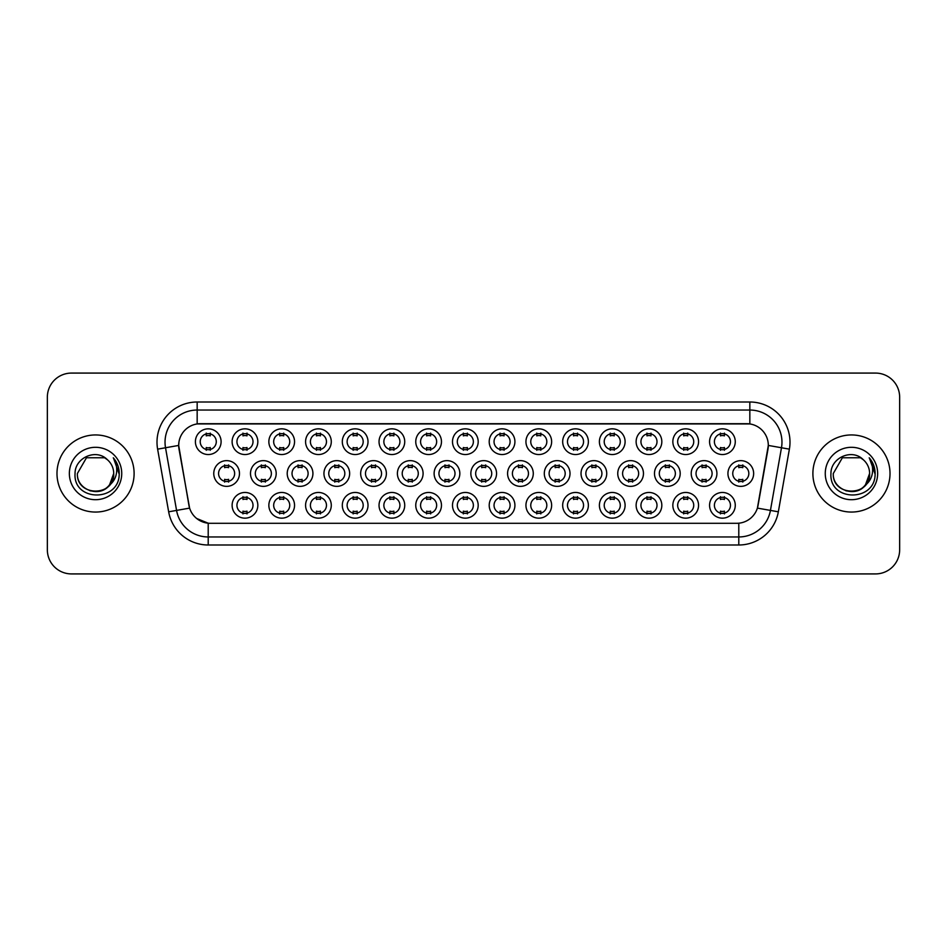 <?xml version="1.0" encoding="UTF-8"?>
<svg xmlns="http://www.w3.org/2000/svg" width="947" height="947" viewBox="0 0 947 947"><rect width="100%" height="100%" fill="white"/><g stroke="black" fill="none" stroke-linecap="round" stroke-linejoin="round"><path stroke-width="1.42" d="M588.371 505.307A12.856 12.856 0 0 1 575.516 518.163A12.856 12.856 0 0 1 562.672 505.307A12.856 12.856 0 0 1 575.516 492.464A12.856 12.856 0 0 1 588.371 505.307M567.49 505.307A8.038 8.038 0 0 0 575.516 513.345A8.038 8.038 0 0 0 583.553 505.307A8.038 8.038 0 0 0 575.516 497.282A8.038 8.038 0 0 0 567.49 505.307M625.103 505.307A12.856 12.856 0 0 1 612.247 518.163A12.856 12.856 0 0 1 599.392 505.307A12.856 12.856 0 0 1 612.247 492.464A12.856 12.856 0 0 1 625.103 505.307M604.21 505.307A8.038 8.038 0 0 0 612.247 513.345A8.038 8.038 0 0 0 620.273 505.307A8.038 8.038 0 0 0 612.247 497.282A8.038 8.038 0 0 0 604.21 505.307M661.823 505.307A12.856 12.856 0 0 1 648.967 518.163A12.856 12.856 0 0 1 636.124 505.307A12.856 12.856 0 0 1 648.967 492.464A12.856 12.856 0 0 1 661.823 505.307M640.941 505.307A8.038 8.038 0 0 0 648.967 513.345A8.038 8.038 0 0 0 657.005 505.307A8.038 8.038 0 0 0 648.967 497.282A8.038 8.038 0 0 0 640.941 505.307M551.639 505.307A12.856 12.856 0 0 1 538.796 518.163A12.856 12.856 0 0 1 525.94 505.307A12.856 12.856 0 0 1 538.796 492.464A12.856 12.856 0 0 1 551.639 505.307M530.758 505.307A8.038 8.038 0 0 0 538.796 513.345A8.038 8.038 0 0 0 546.821 505.307A8.038 8.038 0 0 0 538.796 497.282A8.038 8.038 0 0 0 530.758 505.307M514.919 505.307A12.856 12.856 0 0 1 502.064 518.163A12.856 12.856 0 0 1 489.208 505.307A12.856 12.856 0 0 1 502.064 492.464A12.856 12.856 0 0 1 514.919 505.307M494.038 505.307A8.038 8.038 0 0 0 502.064 513.345A8.038 8.038 0 0 0 510.102 505.307A8.038 8.038 0 0 0 502.064 497.282A8.038 8.038 0 0 0 494.038 505.307M698.555 505.307A12.856 12.856 0 0 1 685.699 518.163A12.856 12.856 0 0 1 672.844 505.307A12.856 12.856 0 0 1 685.699 492.464A12.856 12.856 0 0 1 698.555 505.307M677.661 505.307A8.038 8.038 0 0 0 685.699 513.345A8.038 8.038 0 0 0 693.737 505.307A8.038 8.038 0 0 0 685.699 497.282A8.038 8.038 0 0 0 677.661 505.307M478.188 505.307A12.856 12.856 0 0 1 465.344 518.163A12.856 12.856 0 0 1 452.488 505.307A12.856 12.856 0 0 1 465.344 492.464A12.856 12.856 0 0 1 478.188 505.307M457.306 505.307A8.038 8.038 0 0 0 465.344 513.345A8.038 8.038 0 0 0 473.37 505.307A8.038 8.038 0 0 0 465.344 497.282A8.038 8.038 0 0 0 457.306 505.307M441.468 505.307A12.856 12.856 0 0 1 428.612 518.163A12.856 12.856 0 0 1 415.757 505.307A12.856 12.856 0 0 1 428.612 492.464A12.856 12.856 0 0 1 441.468 505.307M420.575 505.307A8.038 8.038 0 0 0 428.612 513.345A8.038 8.038 0 0 0 436.65 505.307A8.038 8.038 0 0 0 428.612 497.282A8.038 8.038 0 0 0 420.575 505.307M404.736 505.307A12.856 12.856 0 0 1 391.88 518.163A12.856 12.856 0 0 1 379.037 505.307A12.856 12.856 0 0 1 391.88 492.464A12.856 12.856 0 0 1 404.736 505.307M383.855 505.307A8.038 8.038 0 0 0 391.88 513.345A8.038 8.038 0 0 0 399.918 505.307A8.038 8.038 0 0 0 391.88 497.282A8.038 8.038 0 0 0 383.855 505.307M368.016 505.307A12.856 12.856 0 0 1 355.161 518.163A12.856 12.856 0 0 1 342.305 505.307A12.856 12.856 0 0 1 355.161 492.464A12.856 12.856 0 0 1 368.016 505.307M347.123 505.307A8.038 8.038 0 0 0 355.161 513.345A8.038 8.038 0 0 0 363.186 505.307A8.038 8.038 0 0 0 355.161 497.282A8.038 8.038 0 0 0 347.123 505.307M331.284 505.307A12.856 12.856 0 0 1 318.429 518.163A12.856 12.856 0 0 1 305.573 505.307A12.856 12.856 0 0 1 318.429 492.464A12.856 12.856 0 0 1 331.284 505.307M310.403 505.307A8.038 8.038 0 0 0 318.429 513.345A8.038 8.038 0 0 0 326.466 505.307A8.038 8.038 0 0 0 318.429 497.282A8.038 8.038 0 0 0 310.403 505.307M294.553 505.307A12.856 12.856 0 0 1 281.709 518.163A12.856 12.856 0 0 1 268.853 505.307A12.856 12.856 0 0 1 281.709 492.464A12.856 12.856 0 0 1 294.553 505.307M273.671 505.307A8.038 8.038 0 0 0 281.709 513.345A8.038 8.038 0 0 0 289.735 505.307A8.038 8.038 0 0 0 281.709 497.282A8.038 8.038 0 0 0 273.671 505.307M257.833 505.307A12.856 12.856 0 0 1 244.977 518.163A12.856 12.856 0 0 1 232.122 505.307A12.856 12.856 0 0 1 244.977 492.464A12.856 12.856 0 0 1 257.833 505.307M236.939 505.307A8.038 8.038 0 0 0 244.977 513.345A8.038 8.038 0 0 0 253.015 505.307A8.038 8.038 0 0 0 244.977 497.282A8.038 8.038 0 0 0 236.939 505.307M735.274 505.307A12.856 12.856 0 0 1 722.431 518.163A12.856 12.856 0 0 1 709.575 505.307A12.856 12.856 0 0 1 722.431 492.464A12.856 12.856 0 0 1 735.274 505.307M714.393 505.307A8.038 8.038 0 0 0 722.431 513.345A8.038 8.038 0 0 0 730.457 505.307A8.038 8.038 0 0 0 722.431 497.282A8.038 8.038 0 0 0 714.393 505.307M643.463 473.5A12.856 12.856 0 0 1 630.607 486.356A12.856 12.856 0 0 1 617.752 473.5A12.856 12.856 0 0 1 630.607 460.644A12.856 12.856 0 0 1 643.463 473.5M622.581 473.5A8.038 8.038 0 0 0 630.607 481.538A8.038 8.038 0 0 0 638.645 473.5A8.038 8.038 0 0 0 630.607 465.462A8.038 8.038 0 0 0 622.581 473.5M533.279 473.5A12.856 12.856 0 0 1 520.424 486.356A12.856 12.856 0 0 1 507.58 473.5A12.856 12.856 0 0 1 520.424 460.644A12.856 12.856 0 0 1 533.279 473.5M512.398 473.5A8.038 8.038 0 0 0 520.424 481.538A8.038 8.038 0 0 0 528.462 473.5A8.038 8.038 0 0 0 520.424 465.462A8.038 8.038 0 0 0 512.398 473.5M606.731 473.5A12.856 12.856 0 0 1 593.887 486.356A12.856 12.856 0 0 1 581.032 473.5A12.856 12.856 0 0 1 593.887 460.644A12.856 12.856 0 0 1 606.731 473.5M585.85 473.5A8.038 8.038 0 0 0 593.887 481.538A8.038 8.038 0 0 0 601.913 473.5A8.038 8.038 0 0 0 593.887 465.462A8.038 8.038 0 0 0 585.85 473.5M496.559 473.5A12.856 12.856 0 0 1 483.704 486.356A12.856 12.856 0 0 1 470.848 473.5A12.856 12.856 0 0 1 483.704 460.644A12.856 12.856 0 0 1 496.559 473.5M475.666 473.5A8.038 8.038 0 0 0 483.704 481.538A8.038 8.038 0 0 0 491.73 473.5A8.038 8.038 0 0 0 483.704 465.462A8.038 8.038 0 0 0 475.666 473.5M680.195 473.5A12.856 12.856 0 0 1 667.339 486.356A12.856 12.856 0 0 1 654.484 473.5A12.856 12.856 0 0 1 667.339 460.644A12.856 12.856 0 0 1 680.195 473.5M659.301 473.5A8.038 8.038 0 0 0 667.339 481.538A8.038 8.038 0 0 0 675.365 473.5A8.038 8.038 0 0 0 667.339 465.462A8.038 8.038 0 0 0 659.301 473.5M716.915 473.5A12.856 12.856 0 0 1 704.059 486.356A12.856 12.856 0 0 1 691.215 473.5A12.856 12.856 0 0 1 704.059 460.644A12.856 12.856 0 0 1 716.915 473.5M696.033 473.5A8.038 8.038 0 0 0 704.059 481.538A8.038 8.038 0 0 0 712.097 473.5A8.038 8.038 0 0 0 704.059 465.462A8.038 8.038 0 0 0 696.033 473.5M570.011 473.5A12.856 12.856 0 0 1 557.156 486.356A12.856 12.856 0 0 1 544.3 473.5A12.856 12.856 0 0 1 557.156 460.644A12.856 12.856 0 0 1 570.011 473.5M549.118 473.5A8.038 8.038 0 0 0 557.156 481.538A8.038 8.038 0 0 0 565.193 473.5A8.038 8.038 0 0 0 557.156 465.462A8.038 8.038 0 0 0 549.118 473.5M459.828 473.5A12.856 12.856 0 0 1 446.972 486.356A12.856 12.856 0 0 1 434.117 473.5A12.856 12.856 0 0 1 446.972 460.644A12.856 12.856 0 0 1 459.828 473.5M438.946 473.5A8.038 8.038 0 0 0 446.972 481.538A8.038 8.038 0 0 0 455.01 473.5A8.038 8.038 0 0 0 446.972 465.462A8.038 8.038 0 0 0 438.946 473.5M423.096 473.5A12.856 12.856 0 0 1 410.252 486.356A12.856 12.856 0 0 1 397.397 473.5A12.856 12.856 0 0 1 410.252 460.644A12.856 12.856 0 0 1 423.096 473.5M402.215 473.5A8.038 8.038 0 0 0 410.252 481.538A8.038 8.038 0 0 0 418.278 473.5A8.038 8.038 0 0 0 410.252 465.462A8.038 8.038 0 0 0 402.215 473.5M386.376 473.5A12.856 12.856 0 0 1 373.52 486.356A12.856 12.856 0 0 1 360.665 473.5A12.856 12.856 0 0 1 373.52 460.644A12.856 12.856 0 0 1 386.376 473.5M365.483 473.5A8.038 8.038 0 0 0 373.52 481.538A8.038 8.038 0 0 0 381.558 473.5A8.038 8.038 0 0 0 373.52 465.462A8.038 8.038 0 0 0 365.483 473.5M349.644 473.5A12.856 12.856 0 0 1 336.789 486.356A12.856 12.856 0 0 1 323.945 473.5A12.856 12.856 0 0 1 336.789 460.644A12.856 12.856 0 0 1 349.644 473.5M328.763 473.5A8.038 8.038 0 0 0 336.789 481.538A8.038 8.038 0 0 0 344.826 473.5A8.038 8.038 0 0 0 336.789 465.462A8.038 8.038 0 0 0 328.763 473.5M312.924 473.5A12.856 12.856 0 0 1 300.069 486.356A12.856 12.856 0 0 1 287.213 473.5A12.856 12.856 0 0 1 300.069 460.644A12.856 12.856 0 0 1 312.924 473.5M292.031 473.5A8.038 8.038 0 0 0 300.069 481.538A8.038 8.038 0 0 0 308.106 473.5A8.038 8.038 0 0 0 300.069 465.462A8.038 8.038 0 0 0 292.031 473.5M276.193 473.5A12.856 12.856 0 0 1 263.337 486.356A12.856 12.856 0 0 1 250.493 473.5A12.856 12.856 0 0 1 263.337 460.644A12.856 12.856 0 0 1 276.193 473.5M255.311 473.5A8.038 8.038 0 0 0 263.337 481.538A8.038 8.038 0 0 0 271.375 473.5A8.038 8.038 0 0 0 263.337 465.462A8.038 8.038 0 0 0 255.311 473.5M239.473 473.5A12.856 12.856 0 0 1 226.617 486.356A12.856 12.856 0 0 1 213.762 473.5A12.856 12.856 0 0 1 226.617 460.644A12.856 12.856 0 0 1 239.473 473.5M218.579 473.5A8.038 8.038 0 0 0 226.617 481.538A8.038 8.038 0 0 0 234.643 473.5A8.038 8.038 0 0 0 226.617 465.462A8.038 8.038 0 0 0 218.579 473.5M753.646 473.5A12.856 12.856 0 0 1 740.791 486.356A12.856 12.856 0 0 1 727.935 473.5A12.856 12.856 0 0 1 740.791 460.644A12.856 12.856 0 0 1 753.646 473.5M732.753 473.5A8.038 8.038 0 0 0 740.791 481.538A8.038 8.038 0 0 0 748.828 473.5A8.038 8.038 0 0 0 740.791 465.462A8.038 8.038 0 0 0 732.753 473.5M698.555 441.693A12.856 12.856 0 0 1 685.699 454.536A12.856 12.856 0 0 1 672.844 441.693A12.856 12.856 0 0 1 685.699 428.837A12.856 12.856 0 0 1 698.555 441.693M677.661 441.693A8.038 8.038 0 0 0 685.699 449.718A8.038 8.038 0 0 0 693.737 441.693A8.038 8.038 0 0 0 685.699 433.655A8.038 8.038 0 0 0 677.661 441.693M661.823 441.693A12.856 12.856 0 0 1 648.967 454.536A12.856 12.856 0 0 1 636.124 441.693A12.856 12.856 0 0 1 648.967 428.837A12.856 12.856 0 0 1 661.823 441.693M640.941 441.693A8.038 8.038 0 0 0 648.967 449.718A8.038 8.038 0 0 0 657.005 441.693A8.038 8.038 0 0 0 648.967 433.655A8.038 8.038 0 0 0 640.941 441.693M625.103 441.693A12.856 12.856 0 0 1 612.247 454.536A12.856 12.856 0 0 1 599.392 441.693A12.856 12.856 0 0 1 612.247 428.837A12.856 12.856 0 0 1 625.103 441.693M604.21 441.693A8.038 8.038 0 0 0 612.247 449.718A8.038 8.038 0 0 0 620.273 441.693A8.038 8.038 0 0 0 612.247 433.655A8.038 8.038 0 0 0 604.21 441.693M588.371 441.693A12.856 12.856 0 0 1 575.516 454.536A12.856 12.856 0 0 1 562.672 441.693A12.856 12.856 0 0 1 575.516 428.837A12.856 12.856 0 0 1 588.371 441.693M567.49 441.693A8.038 8.038 0 0 0 575.516 449.718A8.038 8.038 0 0 0 583.553 441.693A8.038 8.038 0 0 0 575.516 433.655A8.038 8.038 0 0 0 567.49 441.693M551.639 441.693A12.856 12.856 0 0 1 538.796 454.536A12.856 12.856 0 0 1 525.94 441.693A12.856 12.856 0 0 1 538.796 428.837A12.856 12.856 0 0 1 551.639 441.693M530.758 441.693A8.038 8.038 0 0 0 538.796 449.718A8.038 8.038 0 0 0 546.821 441.693A8.038 8.038 0 0 0 538.796 433.655A8.038 8.038 0 0 0 530.758 441.693M514.919 441.693A12.856 12.856 0 0 1 502.064 454.536A12.856 12.856 0 0 1 489.208 441.693A12.856 12.856 0 0 1 502.064 428.837A12.856 12.856 0 0 1 514.919 441.693M494.038 441.693A8.038 8.038 0 0 0 502.064 449.718A8.038 8.038 0 0 0 510.102 441.693A8.038 8.038 0 0 0 502.064 433.655A8.038 8.038 0 0 0 494.038 441.693M478.188 441.693A12.856 12.856 0 0 1 465.344 454.536A12.856 12.856 0 0 1 452.488 441.693A12.856 12.856 0 0 1 465.344 428.837A12.856 12.856 0 0 1 478.188 441.693M457.306 441.693A8.038 8.038 0 0 0 465.344 449.718A8.038 8.038 0 0 0 473.37 441.693A8.038 8.038 0 0 0 465.344 433.655A8.038 8.038 0 0 0 457.306 441.693M441.468 441.693A12.856 12.856 0 0 1 428.612 454.536A12.856 12.856 0 0 1 415.757 441.693A12.856 12.856 0 0 1 428.612 428.837A12.856 12.856 0 0 1 441.468 441.693M420.575 441.693A8.038 8.038 0 0 0 428.612 449.718A8.038 8.038 0 0 0 436.65 441.693A8.038 8.038 0 0 0 428.612 433.655A8.038 8.038 0 0 0 420.575 441.693M404.736 441.693A12.856 12.856 0 0 1 391.88 454.536A12.856 12.856 0 0 1 379.037 441.693A12.856 12.856 0 0 1 391.88 428.837A12.856 12.856 0 0 1 404.736 441.693M383.855 441.693A8.038 8.038 0 0 0 391.88 449.718A8.038 8.038 0 0 0 399.918 441.693A8.038 8.038 0 0 0 391.88 433.655A8.038 8.038 0 0 0 383.855 441.693M368.016 441.693A12.856 12.856 0 0 1 355.161 454.536A12.856 12.856 0 0 1 342.305 441.693A12.856 12.856 0 0 1 355.161 428.837A12.856 12.856 0 0 1 368.016 441.693M347.123 441.693A8.038 8.038 0 0 0 355.161 449.718A8.038 8.038 0 0 0 363.186 441.693A8.038 8.038 0 0 0 355.161 433.655A8.038 8.038 0 0 0 347.123 441.693M331.284 441.693A12.856 12.856 0 0 1 318.429 454.536A12.856 12.856 0 0 1 305.573 441.693A12.856 12.856 0 0 1 318.429 428.837A12.856 12.856 0 0 1 331.284 441.693M310.403 441.693A8.038 8.038 0 0 0 318.429 449.718A8.038 8.038 0 0 0 326.466 441.693A8.038 8.038 0 0 0 318.429 433.655A8.038 8.038 0 0 0 310.403 441.693M294.553 441.693A12.856 12.856 0 0 1 281.709 454.536A12.856 12.856 0 0 1 268.853 441.693A12.856 12.856 0 0 1 281.709 428.837A12.856 12.856 0 0 1 294.553 441.693M273.671 441.693A8.038 8.038 0 0 0 281.709 449.718A8.038 8.038 0 0 0 289.735 441.693A8.038 8.038 0 0 0 281.709 433.655A8.038 8.038 0 0 0 273.671 441.693M257.833 441.693A12.856 12.856 0 0 1 244.977 454.536A12.856 12.856 0 0 1 232.122 441.693A12.856 12.856 0 0 1 244.977 428.837A12.856 12.856 0 0 1 257.833 441.693M236.939 441.693A8.038 8.038 0 0 0 244.977 449.718A8.038 8.038 0 0 0 253.015 441.693A8.038 8.038 0 0 0 244.977 433.655A8.038 8.038 0 0 0 236.939 441.693M221.101 441.693A12.856 12.856 0 0 1 208.245 454.536A12.856 12.856 0 0 1 195.402 441.693A12.856 12.856 0 0 1 208.245 428.837A12.856 12.856 0 0 1 221.101 441.693M200.219 441.693A8.038 8.038 0 0 0 208.245 449.718A8.038 8.038 0 0 0 216.283 441.693A8.038 8.038 0 0 0 208.245 433.655A8.038 8.038 0 0 0 200.219 441.693M735.274 441.693A12.856 12.856 0 0 1 722.431 454.536A12.856 12.856 0 0 1 709.575 441.693A12.856 12.856 0 0 1 722.431 428.837A12.856 12.856 0 0 1 735.274 441.693M714.393 441.693A8.038 8.038 0 0 0 722.431 449.718A8.038 8.038 0 0 0 730.457 441.693A8.038 8.038 0 0 0 722.431 433.655A8.038 8.038 0 0 0 714.393 441.693M168.661 511.806L157.616 449.15A40.165 40.165 0 0 1 197.165 402.002L749.835 402.002A40.165 40.165 0 0 1 789.384 449.15L778.339 511.806A40.165 40.165 0 0 1 738.79 544.999L208.21 544.999A40.165 40.165 0 0 1 168.661 511.806L189.601 508.113L179.019 449.15A21.686 21.686 0 0 1 200.373 423.7L746.627 423.7A21.686 21.686 0 0 1 767.981 449.15L758.062 505.378A21.686 21.686 0 0 1 736.707 523.3L210.293 523.3A21.686 21.686 0 0 1 188.938 505.378L178.687 445.433L165.524 447.753A32.127 32.127 0 0 1 197.165 410.039L749.835 410.039A32.127 32.127 0 0 1 781.476 447.753L770.432 510.409A32.127 32.127 0 0 1 738.79 536.961L208.21 536.961A32.127 32.127 0 0 1 176.568 510.409L165.524 447.753A32.127 32.127 0 0 1 165.038 442.166M56.986 473.5A38.555 38.555 0 0 0 95.552 512.055A38.555 38.555 0 0 0 134.107 473.5A38.555 38.555 0 0 0 95.552 434.945A38.555 38.555 0 0 0 56.986 473.5A38.555 38.555 0 0 0 95.552 512.055A38.555 38.555 0 0 0 134.107 473.5A38.555 38.555 0 0 0 95.552 434.945A38.555 38.555 0 0 0 56.986 473.5M812.893 473.5A38.555 38.555 0 0 0 851.448 512.055A38.555 38.555 0 0 0 890.014 473.5A38.555 38.555 0 0 0 851.448 434.945A38.555 38.555 0 0 0 812.893 473.5A38.555 38.555 0 0 0 851.448 512.055A38.555 38.555 0 0 0 890.014 473.5A38.555 38.555 0 0 0 851.448 434.945A38.555 38.555 0 0 0 812.893 473.5M197.165 402.002L197.165 423.936L749.835 423.936L749.835 402.002M178.687 445.386L178.924 442.166M736.707 523.3L210.293 523.3M208.21 544.999L208.21 523.206L196.633 518.471M781.476 447.753L768.313 445.433L757.399 508.113L770.432 510.409L781.476 447.753L789.384 449.15M758.062 505.378L757.931 506.065M189.069 506.065L188.938 505.378M899.65 397.184A24.101 24.101 0 0 0 875.549 373.082L71.451 373.082A24.101 24.101 0 0 0 47.35 397.184L47.35 549.816A24.101 24.101 0 0 0 71.451 573.918L875.549 573.918A24.101 24.101 0 0 0 899.65 549.816L899.65 397.184L899.65 549.816M47.35 397.184L47.35 549.816M875.549 373.082L71.451 373.082M71.451 573.918L875.549 573.918M724.431 433.087L724.431 435.869A6.167 6.167 0 0 0 720.418 435.869L720.418 433.087M720.418 450.298L720.418 447.517A6.167 6.167 0 0 0 724.431 447.517L724.431 450.298M738.778 482.106L738.778 479.324A6.167 6.167 0 0 0 742.803 479.324L742.803 482.106M742.803 464.894L742.803 467.676A6.167 6.167 0 0 0 738.778 467.676L738.778 464.894M720.418 513.913L720.418 511.131A6.167 6.167 0 0 0 724.431 511.131L724.431 513.913M724.431 496.702L724.431 499.483A6.167 6.167 0 0 0 720.418 499.483L720.418 496.702M687.711 433.087L687.711 435.869A6.167 6.167 0 0 0 683.687 435.869L683.687 433.087M683.687 450.298L683.687 447.517A6.167 6.167 0 0 0 687.711 447.517L687.711 450.298M650.98 433.087L650.98 435.869A6.167 6.167 0 0 0 646.967 435.869L646.967 433.087M646.967 450.298L646.967 447.517A6.167 6.167 0 0 0 650.98 447.517L650.98 450.298M614.26 433.087L614.26 435.869A6.167 6.167 0 0 0 610.235 435.869L610.235 433.087M610.235 450.298L610.235 447.517A6.167 6.167 0 0 0 614.26 447.517L614.26 450.298M577.528 433.087L577.528 435.869A6.167 6.167 0 0 0 573.515 435.869L573.515 433.087M573.515 450.298L573.515 447.517A6.167 6.167 0 0 0 577.528 447.517L577.528 450.298M702.058 482.106L702.058 479.324A6.167 6.167 0 0 0 706.071 479.324L706.071 482.106M706.071 464.894L706.071 467.676A6.167 6.167 0 0 0 702.058 467.676L702.058 464.894M665.327 482.106L665.327 479.324A6.167 6.167 0 0 0 669.34 479.324L669.34 482.106M669.34 464.894L669.34 467.676A6.167 6.167 0 0 0 665.327 467.676L665.327 464.894M628.607 482.106L628.607 479.324A6.167 6.167 0 0 0 632.62 479.324L632.62 482.106M632.62 464.894L632.62 467.676A6.167 6.167 0 0 0 628.607 467.676L628.607 464.894M89.977 490.783C103.744 492.961 111.663 487.196 113.711 473.5C114.824 496.926 76.281 496.926 77.394 473.5L86.473 457.768L104.632 457.768L107.449 459.78C96.298 448.097 74.849 457.721 75.05 473.5C73.002 501.531 118.458 502.265 119.192 474.861L119.227 473.5C119.156 467.546 117.179 462.314 113.285 457.803C116.244 462.669 117.286 467.901 116.41 473.5C115.57 478.259 113.249 482.153 109.461 485.172A18.159 18.159 0 0 0 113.711 473.5L109.461 485.172C99.826 498.193 76.447 489.859 77.394 473.5L86.473 457.768L104.632 457.768L107.449 459.78L104.632 457.768L86.473 457.768L77.394 473.5C76.281 496.926 114.824 496.926 113.711 473.5L109.414 485.219L113.711 473.5C114.824 496.926 76.281 496.926 77.394 473.5C76.281 496.926 114.824 496.926 113.711 473.5A18.159 18.159 0 0 0 107.449 459.78M69.356 473.5A26.196 26.196 0 0 0 95.552 499.696A26.196 26.196 0 0 0 121.737 473.5A26.196 26.196 0 0 0 95.552 447.304A26.196 26.196 0 0 0 69.356 473.5M113.462 458.005L119.215 474.187M845.872 490.783C859.651 492.961 867.559 487.196 869.606 473.5C870.719 496.926 832.176 496.926 833.289 473.5L842.368 457.768L833.289 473.5L842.368 457.768L860.527 457.768L863.344 459.78C852.205 448.097 830.744 457.721 830.945 473.5C828.909 501.531 874.365 502.265 875.099 474.861L875.135 473.5C875.064 467.546 873.087 462.314 869.192 457.803C872.151 462.669 873.193 467.901 872.317 473.5C871.477 478.259 869.157 482.153 865.369 485.172A18.159 18.159 0 0 0 869.606 473.5L865.369 485.172C855.733 498.193 832.342 489.859 833.289 473.5C832.176 496.926 870.719 496.926 869.606 473.5L865.321 485.219L869.606 473.5C870.719 496.926 832.176 496.926 833.289 473.5C832.176 496.926 870.719 496.926 869.606 473.5A18.159 18.159 0 0 0 863.344 459.78M825.263 473.5A26.196 26.196 0 0 0 851.448 499.696A26.196 26.196 0 0 0 877.644 473.5A26.196 26.196 0 0 0 851.448 447.304A26.196 26.196 0 0 0 825.263 473.5M875.135 473.5L869.535 458.218M869.37 458.005L875.123 474.187M591.875 482.106L591.875 479.324A6.167 6.167 0 0 0 595.888 479.324L595.888 482.106M595.888 464.894L595.888 467.676A6.167 6.167 0 0 0 591.875 467.676L591.875 464.894M683.687 513.913L683.687 511.131A6.167 6.167 0 0 0 687.711 511.131L687.711 513.913M687.711 496.702L687.711 499.483A6.167 6.167 0 0 0 683.687 499.483L683.687 496.702M646.967 513.913L646.967 511.131A6.167 6.167 0 0 0 650.98 511.131L650.98 513.913M650.98 496.702L650.98 499.483A6.167 6.167 0 0 0 646.967 499.483L646.967 496.702M610.235 513.913L610.235 511.131A6.167 6.167 0 0 0 614.26 511.131L614.26 513.913M614.26 496.702L614.26 499.483A6.167 6.167 0 0 0 610.235 499.483L610.235 496.702M573.515 513.913L573.515 511.131A6.167 6.167 0 0 0 577.528 511.131L577.528 513.913M577.528 496.702L577.528 499.483A6.167 6.167 0 0 0 573.515 499.483L573.515 496.702M540.796 433.087L540.796 435.869A6.167 6.167 0 0 0 536.783 435.869L536.783 433.087M536.783 450.298L536.783 447.517A6.167 6.167 0 0 0 540.796 447.517L540.796 450.298M504.076 433.087L504.076 435.869A6.167 6.167 0 0 0 500.052 435.869L500.052 433.087M500.052 450.298L500.052 447.517A6.167 6.167 0 0 0 504.076 447.517L504.076 450.298M467.345 433.087L467.345 435.869A6.167 6.167 0 0 0 463.332 435.869L463.332 433.087M463.332 450.298L463.332 447.517A6.167 6.167 0 0 0 467.345 447.517L467.345 450.298M430.625 433.087L430.625 435.869A6.167 6.167 0 0 0 426.6 435.869L426.6 433.087M426.6 450.298L426.6 447.517A6.167 6.167 0 0 0 430.625 447.517L430.625 450.298M555.143 482.106L555.143 479.324A6.167 6.167 0 0 0 559.168 479.324L559.168 482.106M559.168 464.894L559.168 467.676A6.167 6.167 0 0 0 555.143 467.676L555.143 464.894M518.423 482.106L518.423 479.324A6.167 6.167 0 0 0 522.436 479.324L522.436 482.106M522.436 464.894L522.436 467.676A6.167 6.167 0 0 0 518.423 467.676L518.423 464.894M481.692 482.106L481.692 479.324A6.167 6.167 0 0 0 485.704 479.324L485.704 482.106M485.704 464.894L485.704 467.676A6.167 6.167 0 0 0 481.692 467.676L481.692 464.894M444.972 482.106L444.972 479.324A6.167 6.167 0 0 0 448.985 479.324L448.985 482.106M448.985 464.894L448.985 467.676A6.167 6.167 0 0 0 444.972 467.676L444.972 464.894M536.783 513.913L536.783 511.131A6.167 6.167 0 0 0 540.796 511.131L540.796 513.913M540.796 496.702L540.796 499.483A6.167 6.167 0 0 0 536.783 499.483L536.783 496.702M500.052 513.913L500.052 511.131A6.167 6.167 0 0 0 504.076 511.131L504.076 513.913M504.076 496.702L504.076 499.483A6.167 6.167 0 0 0 500.052 499.483L500.052 496.702M463.332 513.913L463.332 511.131A6.167 6.167 0 0 0 467.345 511.131L467.345 513.913M467.345 496.702L467.345 499.483A6.167 6.167 0 0 0 463.332 499.483L463.332 496.702M393.893 433.087L393.893 435.869A6.167 6.167 0 0 0 389.88 435.869L389.88 433.087M389.88 450.298L389.88 447.517A6.167 6.167 0 0 0 393.893 447.517L393.893 450.298M357.161 433.087L357.161 435.869A6.167 6.167 0 0 0 353.148 435.869L353.148 433.087M353.148 450.298L353.148 447.517A6.167 6.167 0 0 0 357.161 447.517L357.161 450.298M320.441 433.087L320.441 435.869A6.167 6.167 0 0 0 316.428 435.869L316.428 433.087M316.428 450.298L316.428 447.517A6.167 6.167 0 0 0 320.441 447.517L320.441 450.298M283.709 433.087L283.709 435.869A6.167 6.167 0 0 0 279.696 435.869L279.696 433.087M279.696 450.298L279.696 447.517A6.167 6.167 0 0 0 283.709 447.517L283.709 450.298M246.989 433.087L246.989 435.869A6.167 6.167 0 0 0 242.965 435.869L242.965 433.087M242.965 450.298L242.965 447.517A6.167 6.167 0 0 0 246.989 447.517L246.989 450.298M210.258 433.087L210.258 435.869A6.167 6.167 0 0 0 206.245 435.869L206.245 433.087M206.245 450.298L206.245 447.517A6.167 6.167 0 0 0 210.258 447.517L210.258 450.298M408.24 482.106L408.24 479.324A6.167 6.167 0 0 0 412.253 479.324L412.253 482.106M412.253 464.894L412.253 467.676A6.167 6.167 0 0 0 408.24 467.676L408.24 464.894M371.508 482.106L371.508 479.324A6.167 6.167 0 0 0 375.533 479.324L375.533 482.106M375.533 464.894L375.533 467.676A6.167 6.167 0 0 0 371.508 467.676L371.508 464.894M334.788 482.106L334.788 479.324A6.167 6.167 0 0 0 338.801 479.324L338.801 482.106M338.801 464.894L338.801 467.676A6.167 6.167 0 0 0 334.788 467.676L334.788 464.894M298.056 482.106L298.056 479.324A6.167 6.167 0 0 0 302.081 479.324L302.081 482.106M302.081 464.894L302.081 467.676A6.167 6.167 0 0 0 298.056 467.676L298.056 464.894M261.336 482.106L261.336 479.324A6.167 6.167 0 0 0 265.349 479.324L265.349 482.106M265.349 464.894L265.349 467.676A6.167 6.167 0 0 0 261.336 467.676L261.336 464.894M224.605 482.106L224.605 479.324A6.167 6.167 0 0 0 228.618 479.324L228.618 482.106M228.618 464.894L228.618 467.676A6.167 6.167 0 0 0 224.605 467.676L224.605 464.894M426.6 513.913L426.6 511.131A6.167 6.167 0 0 0 430.625 511.131L430.625 513.913M430.625 496.702L430.625 499.483A6.167 6.167 0 0 0 426.6 499.483L426.6 496.702M389.88 513.913L389.88 511.131A6.167 6.167 0 0 0 393.893 511.131L393.893 513.913M393.893 496.702L393.893 499.483A6.167 6.167 0 0 0 389.88 499.483L389.88 496.702M353.148 513.913L353.148 511.131A6.167 6.167 0 0 0 357.161 511.131L357.161 513.913M357.161 496.702L357.161 499.483A6.167 6.167 0 0 0 353.148 499.483L353.148 496.702M316.428 513.913L316.428 511.131A6.167 6.167 0 0 0 320.441 511.131L320.441 513.913M320.441 496.702L320.441 499.483A6.167 6.167 0 0 0 316.428 499.483L316.428 496.702M279.696 513.913L279.696 511.131A6.167 6.167 0 0 0 283.709 511.131L283.709 513.913M283.709 496.702L283.709 499.483A6.167 6.167 0 0 0 279.696 499.483L279.696 496.702M242.965 513.913L242.965 511.131A6.167 6.167 0 0 0 246.989 511.131L246.989 513.913M246.989 496.702L246.989 499.483A6.167 6.167 0 0 0 242.965 499.483L242.965 496.702M738.79 523.206L738.79 544.999M157.616 449.15L165.524 447.753M770.432 510.409L778.339 511.806"/></g></svg>
